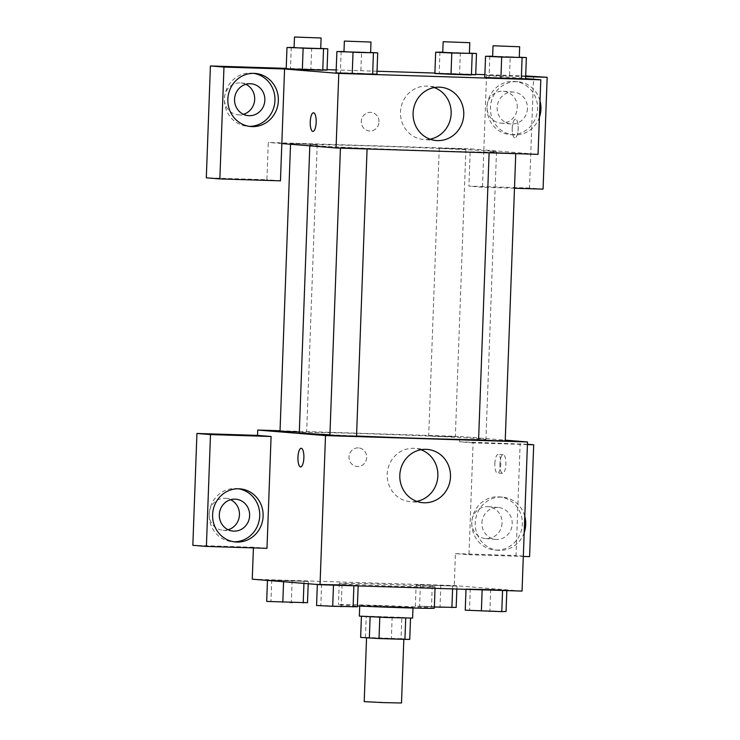 <?xml version="1.0" encoding="UTF-8"?>
<svg xmlns="http://www.w3.org/2000/svg" width="740" height="740" viewBox="0 0 740 740"><rect width="100%" height="100%" fill="white"/><g stroke="black" fill="none" stroke-linecap="round" stroke-linejoin="round"><path stroke-width="0.56" stroke-dasharray="3.7 2.78" d="M401.496 703L364.21 701.631M402.875 638.962L366.559 637.723L402.875 638.962M365.468 637.445L401.052 638.685L401.829 617.382L366.245 616.133L365.468 637.445L360.648 637.408M401.052 638.685L409.747 639.397M392.154 616.957L391.377 638.259M401.829 617.382L410.524 618.159M366.245 616.133L361.425 616.355M410.524 618.094L361.435 616.106M359.344 616.124L412.615 618.076M377.9 605.755L359.742 605.468L367.53 606.041L413.003 607.42L377.9 605.755M434.315 608.206A47.971 0.722 2.1 0 0 431.818 607.882A47.971 0.722 2.1 0 0 378.658 605.449A47.971 0.722 2.1 0 0 338.43 604.691A47.971 0.722 2.1 0 0 357.42 605.958M432.604 586.58A47.971 0.722 2.1 0 0 379.435 584.147A47.971 0.722 2.1 0 0 339.216 583.388A47.971 0.722 2.1 0 0 387.122 585.867A47.971 0.722 2.1 0 0 435.092 586.903A47.971 0.722 2.1 0 0 432.604 586.58M252.266 579.189L454.258 585.571L522.042 591.094M416.139 584.813L456.95 586.108L416.139 584.813L456.95 586.108L416.139 584.813L415.353 606.115L456.173 607.41M308.284 581.409L267.464 580.114L308.284 581.409L267.464 580.114L308.284 581.409L308.201 583.749M358.169 585.47L317.349 584.184L342.037 584.665L358.169 585.47L353.896 585.636L317.349 584.184L342.037 584.665L358.151 585.913M506.835 590.168L466.024 588.883L490.703 589.364L506.835 590.168L502.562 590.335L466.024 588.883L490.703 589.364L506.826 590.613M266.992 548.34L253.432 547.23L253.413 547.905M300.616 466.921L300.625 466.921A9.324 2.969 -88.2 0 0 300.625 466.921A9.324 2.969 -88.2 0 0 303.881 457.838A9.324 2.969 -88.2 0 0 301.217 448.274A9.324 2.969 -88.2 0 0 301.208 448.274L301.217 448.274M238.326 488.779A26.649 25.262 94.7 0 0 236.643 488.585A26.649 25.262 94.7 0 0 209.3 513.098A26.649 25.262 94.7 0 0 232.304 541.708A26.649 25.262 94.7 0 0 233.498 541.773A26.649 25.262 94.7 0 0 234.006 541.791M228.17 529.738A15.993 15.152 -85.3 0 1 223.008 530.256A15.993 15.152 -85.3 0 1 209.198 513.088A15.993 15.152 -85.3 0 1 225.608 498.381A15.993 15.152 -85.3 0 1 230.612 499.722M253.432 547.23L192.835 545.315M420.94 449.735A26.733 25.345 94.7 0 0 414.705 448.385A26.733 25.345 94.7 0 0 387.279 472.971A26.733 25.345 94.7 0 0 410.367 501.683A26.733 25.345 94.7 0 0 411.56 501.748A26.733 25.345 94.7 0 0 416.74 501.35M499.944 463.74A9.324 2.969 -88.2 0 0 502.617 473.304A9.324 2.969 -88.2 0 0 505.882 464.072A9.324 2.969 -88.2 0 0 503.2 454.656A9.324 2.969 -88.2 0 0 499.944 463.74M527.416 444.592L473.091 442.871L468.984 554.723L455.433 553.622L454.258 585.571M473.091 442.871L459.531 441.771L459.725 436.443L505.244 440.152M494.857 463.582A9.324 2.969 91.8 0 1 498.113 454.499A9.324 2.969 91.8 0 1 500.786 463.915A9.324 2.969 91.8 0 1 497.521 473.147A9.324 2.969 91.8 0 1 494.857 463.582M524.179 532.68A26.649 25.262 -85.3 0 1 499.482 550.357A26.649 25.262 -85.3 0 1 498.298 550.283A26.649 25.262 -85.3 0 1 475.284 521.672A26.649 25.262 -85.3 0 1 502.627 497.16A26.649 25.262 -85.3 0 1 524.78 516.289M468.984 554.723L523.31 556.443M496.096 550.079A26.649 25.262 94.7 0 0 522.292 524.873A26.649 25.262 94.7 0 0 499.232 496.882A26.649 25.262 94.7 0 0 471.898 521.395A26.649 25.262 94.7 0 0 494.903 550.014A26.649 25.262 94.7 0 0 496.096 550.079M481.925 522.967A15.993 15.152 -85.3 0 1 498.372 507.51A15.993 15.152 -85.3 0 1 512.219 523.929A15.993 15.152 -85.3 0 1 495.772 539.386A15.993 15.152 -85.3 0 1 481.925 522.967M502.053 523.097A15.993 15.152 -85.3 0 1 485.607 538.554A15.993 15.152 -85.3 0 1 471.796 521.385A15.993 15.152 -85.3 0 1 488.206 506.678A15.993 15.152 -85.3 0 1 502.053 523.097M527.426 444.278L459.531 441.771M529.59 556.637L516.03 555.537L520.137 443.686M455.433 553.622L516.03 555.537M358.197 447.876A9.324 8.843 94.7 0 0 349.021 456.7A9.324 8.843 94.7 0 0 357.096 466.496A9.324 8.843 94.7 0 0 366.661 457.912A9.324 8.843 94.7 0 0 358.613 447.904A9.324 8.843 94.7 0 0 358.197 447.876A9.324 8.843 -85.3 0 1 358.613 447.904A9.324 8.843 -85.3 0 1 366.67 457.912A9.324 8.843 -85.3 0 1 357.096 466.496A9.324 8.843 -85.3 0 1 349.03 456.7A9.324 8.843 -85.3 0 1 358.197 447.876M280.035 430.763L459.725 436.443M505.216 440.883L478.586 439.911M299.321 432.031L280.025 431.143M429.385 435.934L455.331 436.822L429.385 435.934M356.541 436.184L329.911 435.203M329.929 434.759A93.388 1.406 2.1 0 0 356.55 435.99M478.586 439.708A93.388 1.406 2.1 0 0 485.94 439.44A93.388 1.406 2.1 0 0 481.093 438.811A93.388 1.406 2.1 0 0 377.604 434.075A93.388 1.406 2.1 0 0 299.293 432.595M491.638 151.201A93.388 1.406 2.1 0 0 388.149 146.474A93.388 1.406 2.1 0 0 309.847 144.985A93.388 1.406 2.1 0 0 403.115 149.804A93.388 1.406 2.1 0 0 496.494 151.829A93.388 1.406 2.1 0 0 491.638 151.201M489.825 152.394L515.762 153.273L489.825 152.394M316.517 144.42L290.57 143.532L316.517 144.42M465.183 149.119L439.246 148.231L465.183 149.119M366.402 148.49L340.456 147.602L366.402 148.49M525.668 76.608L486.569 75.378L483.83 149.942L470.279 148.833L268.278 142.45L266.909 179.737L206.312 177.822M514.476 188.238L482.462 187.22L483.83 149.942L538.054 154.364M281.829 143.56L268.278 142.45M378.991 121.98A9.324 8.843 94.7 0 0 370.916 112.397A9.324 8.843 94.7 0 0 361.342 120.981A9.324 8.843 94.7 0 0 369.399 130.999A9.324 8.843 94.7 0 0 378.991 121.98A9.324 8.843 -85.3 0 1 369.399 130.999A9.324 8.843 -85.3 0 1 361.342 120.981A9.324 8.843 -85.3 0 1 370.916 112.397A9.324 8.843 -85.3 0 1 378.991 121.98M245.846 84.295A15.993 15.152 94.7 0 0 240.842 82.945A15.993 15.152 94.7 0 0 224.433 97.652A15.993 15.152 94.7 0 0 238.243 114.82A15.993 15.152 94.7 0 0 243.405 114.312M517.288 107.661A15.993 15.152 94.7 0 0 503.441 91.251A15.993 15.152 94.7 0 0 487.031 105.959A15.993 15.152 94.7 0 0 500.841 123.127A15.993 15.152 94.7 0 0 517.288 107.661M525.696 75.933L484.876 74.648M475.718 74.361L434.898 73.066M377.021 71.234L336.21 69.949M327.043 69.662L286.232 68.367M543.067 189.135L529.507 188.034L533.605 76.183M529.507 188.034L468.91 186.119L470.279 148.833M253.561 73.353A26.649 25.262 94.7 0 0 251.868 73.149A26.649 25.262 94.7 0 0 224.535 97.662A26.649 25.262 94.7 0 0 247.539 126.272A26.649 25.262 94.7 0 0 248.732 126.346A26.649 25.262 94.7 0 0 249.241 126.355M527.454 108.493A15.993 15.152 -85.3 0 1 511.007 123.95A15.993 15.152 -85.3 0 1 497.197 106.782A15.993 15.152 -85.3 0 1 513.606 92.075A15.993 15.152 -85.3 0 1 527.454 108.493M511.331 134.643A26.649 25.262 94.7 0 0 537.527 109.437A26.649 25.262 94.7 0 0 514.466 81.456A26.649 25.262 94.7 0 0 487.133 105.959A26.649 25.262 94.7 0 0 510.138 134.578A26.649 25.262 94.7 0 0 511.331 134.643M539.414 117.244A26.649 25.262 -85.3 0 1 514.716 134.921A26.649 25.262 -85.3 0 1 513.532 134.856A26.649 25.262 -85.3 0 1 490.518 106.236A26.649 25.262 -85.3 0 1 517.861 81.724A26.649 25.262 -85.3 0 1 540.015 100.853M482.462 187.22L468.91 186.119M280.469 180.838L266.909 179.737M291.264 47.351L290.487 68.654L286.214 68.811L310.893 69.301L327.052 70.106L322.733 70.263M341.159 51.412L340.372 72.714L336.099 72.881L340.4 72.714M343.98 51.504L361.564 52.059L360.778 73.362L340.372 72.714L372.618 74.333M489.825 56.111L489.048 77.413L484.774 77.58L489.075 77.422M492.655 56.203L510.23 56.758L509.453 78.061L489.048 77.413L521.284 79.032M439.181 73.353L471.399 74.962M439.939 52.05L439.153 73.353L475.718 74.805M486.569 75.378L525.604 78.56M434.223 87.57A26.733 25.345 94.7 0 0 427.988 86.21A26.733 25.345 94.7 0 0 400.488 112.055A26.733 25.345 94.7 0 0 423.641 139.508A26.733 25.345 94.7 0 0 430.014 139.176M512.246 128.242A9.324 2.969 -88.2 0 0 514.92 137.806A9.324 2.969 -88.2 0 0 518.185 128.575A9.324 2.969 -88.2 0 0 515.502 119.159A9.324 2.969 -88.2 0 0 512.246 128.242M512.237 128.242A9.324 2.969 91.8 0 1 515.493 119.159A9.324 2.969 91.8 0 1 518.176 128.575A9.324 2.969 91.8 0 1 514.91 137.806A9.324 2.969 91.8 0 1 512.237 128.242M312.918 131.415L312.928 131.415A9.324 2.969 -88.2 0 0 312.928 131.415A9.324 2.969 -88.2 0 0 316.183 122.34A9.324 2.969 -88.2 0 0 313.519 112.776A9.324 2.969 -88.2 0 0 313.51 112.776L313.519 112.776M510.23 56.758L519.286 57.211M519.277 57.406L492.646 56.434M509.453 78.061L525.585 78.866M361.564 52.059L370.611 52.512M370.611 52.706L343.971 51.735M360.778 73.362L376.919 74.167M442.77 52.133L469.401 53.141M469.391 53.345L442.761 52.364M460.345 52.697L459.568 74M294.095 47.434L320.725 48.442M320.716 48.646L294.085 47.665M290.487 68.654L327.034 70.106M311.679 47.989L310.893 69.301M465.238 610.186L506.058 611.471M498.27 611.231L472.333 610.343L498.27 611.231M470.298 588.716L469.512 610.028M490.703 589.364L489.926 610.666M490.953 611.296L488.779 611.221M316.572 605.487L357.392 606.772M349.604 606.532L323.667 605.644L349.604 606.532M321.623 584.017L320.846 605.32M342.037 584.665L341.251 605.968M342.287 606.596L340.113 606.523M434.352 607.013L415.353 606.115M448.385 607.161L422.447 606.273L448.385 607.161M420.413 584.655L419.626 605.958M440.818 585.303L440.041 606.606M456.95 586.108L456.848 589.04M452.677 586.265L452.584 588.901M432.271 585.618L431.485 606.929M441.068 607.226L438.894 607.161M266.687 601.416L307.498 602.712M299.719 602.462L273.772 601.574L299.719 602.462M271.737 579.957L270.96 601.259M292.143 580.604L291.366 601.907M304.011 581.566L303.946 583.398M283.596 580.918L283.568 581.742M292.393 602.527L290.228 602.462M359.742 605.468L359.714 606.069M413.003 607.42L412.985 608.021M339.216 583.388L338.43 604.691M435.092 586.903L435.037 588.346M240.028 488.863L236.643 488.585M235.699 541.985L232.304 541.708M223.008 530.256L233.174 531.089M225.608 498.381L235.773 499.204M427.313 449.411L414.705 448.385M422.975 502.71L410.367 501.683M503.2 454.656L498.113 454.499M502.617 473.304L497.521 473.147M502.627 497.16L499.232 496.882M498.298 550.283L494.903 550.014M485.607 538.554L495.772 539.386M488.206 506.678L498.372 507.51M309.847 144.985L309.81 145.835M496.494 151.829L485.94 439.44M489.112 152.81L489.131 152.301M290.57 143.532L290.543 144.263M317.201 144.513L306.656 432.123M439.246 148.231L428.691 435.842M465.876 149.212L455.331 436.822M340.456 147.602L340.437 148.111M238.243 114.82L248.409 115.653M240.842 82.945L251.008 83.777M255.263 73.427L251.868 73.149M250.934 126.549L247.539 126.272M500.841 123.127L511.007 123.95M503.441 91.251L513.606 92.075M517.861 81.724L514.466 81.456M513.532 134.856L510.138 134.578M440.596 87.237L427.988 86.21M436.249 140.535L423.641 139.508"/><path stroke-width="1.11" d="M366.55 637.889L364.21 701.631L382.848 702.593L401.496 703L403.837 639.332M405.714 618.094L404.928 639.369L379.019 638.546L360.648 637.408L361.425 616.355M404.928 639.369L409.747 639.397L410.524 618.159M412.985 608.021L412.615 618.076L385.966 617.502L359.344 616.124L359.714 606.069M379.805 617.262L379.019 638.546M370.13 616.836L369.343 638.12M357.42 605.958A47.971 0.722 2.1 0 0 407.694 607.873A47.971 0.722 2.1 0 0 434.315 608.206L435.037 588.346M505.244 440.152L527.509 441.965L522.042 591.094L320.041 584.711L252.266 579.189L253.413 547.905M303.872 457.838A9.324 2.969 91.8 0 1 300.616 466.921A9.324 2.969 91.8 0 1 297.943 457.505A9.324 2.969 91.8 0 1 301.208 448.274A9.324 2.969 91.8 0 1 303.872 457.838M271.09 436.489L266.992 548.34L206.395 546.425L210.493 434.574L271.09 436.489L257.538 435.388L257.733 430.06L280.035 430.763M527.509 441.965L325.507 435.582L320.041 584.711M325.507 435.582L257.733 430.06M301.208 448.274A9.324 2.969 -88.2 0 0 297.952 457.505A9.324 2.969 -88.2 0 0 300.616 466.921M236.883 542.05A26.649 25.262 -85.3 0 1 235.699 541.985A26.649 25.262 -85.3 0 1 212.685 513.375A26.649 25.262 -85.3 0 1 240.028 488.863A26.649 25.262 -85.3 0 1 263.079 516.844A26.649 25.262 -85.3 0 1 236.883 542.05M234.006 541.791A26.649 25.262 94.7 0 0 259.647 517.195A26.649 25.262 94.7 0 0 238.326 488.779M219.327 514.67A15.993 15.152 -85.3 0 1 235.773 499.204A15.993 15.152 -85.3 0 1 249.621 515.623A15.993 15.152 -85.3 0 1 233.174 531.089A15.993 15.152 -85.3 0 1 219.327 514.67M230.612 499.722A15.993 15.152 -85.3 0 1 239.455 514.799A15.993 15.152 -85.3 0 1 228.17 529.738M210.493 434.574L196.933 433.464L257.538 435.388M206.395 546.425L192.835 545.315L196.933 433.464M424.168 502.774A26.733 25.345 -85.3 0 1 422.975 502.71A26.733 25.345 -85.3 0 1 399.887 473.998A26.733 25.345 -85.3 0 1 427.313 449.411A26.733 25.345 -85.3 0 1 450.447 477.485A26.733 25.345 -85.3 0 1 424.168 502.774M416.74 501.35A26.733 25.345 94.7 0 0 437.793 477.087A26.733 25.345 94.7 0 0 420.94 449.735M524.78 516.289A26.649 25.262 -85.3 0 1 524.179 532.68M523.31 556.443L529.59 556.637L533.688 444.786L527.416 444.592M533.688 444.786L527.426 444.278M489.112 152.81L478.586 439.911L494.043 440.67L505.216 440.883L515.752 153.652M290.543 144.263L280.025 431.143L299.321 432.031M340.437 148.111L329.911 435.203L345.367 435.971L356.541 436.184L367.077 148.953M309.81 145.835L299.293 432.595A93.388 1.406 2.1 0 0 304.149 433.214A93.388 1.406 2.1 0 0 329.929 434.759M356.55 435.99A93.388 1.406 2.1 0 0 478.586 439.708M525.604 78.56L540.792 79.8L538.054 154.364L336.062 147.972L281.829 143.56L280.469 180.838L219.863 178.923L223.97 67.072L284.567 68.987L281.829 143.56M243.405 114.312A15.993 15.152 94.7 0 0 254.689 99.364A15.993 15.152 94.7 0 0 245.846 84.295M219.863 178.923L206.312 177.822L210.41 65.971L286.232 68.367M514.476 188.238L543.067 189.135L547.165 77.293L525.696 75.933M484.876 74.648L475.718 74.361M434.898 73.066L377.021 71.234M336.21 69.949L327.043 69.662M264.855 100.196A15.993 15.152 -85.3 0 1 248.409 115.653A15.993 15.152 -85.3 0 1 234.562 99.234A15.993 15.152 -85.3 0 1 251.008 83.777A15.993 15.152 -85.3 0 1 264.855 100.196M249.241 126.355A26.649 25.262 94.7 0 0 274.882 101.769A26.649 25.262 94.7 0 0 253.561 73.353M252.118 126.623A26.649 25.262 -85.3 0 1 250.934 126.549A26.649 25.262 -85.3 0 1 227.92 97.939A26.649 25.262 -85.3 0 1 255.263 73.427A26.649 25.262 -85.3 0 1 278.314 101.417A26.649 25.262 -85.3 0 1 252.118 126.623M540.015 100.853A26.649 25.262 -85.3 0 1 539.414 117.244M547.165 77.293L525.668 76.608M223.97 67.072L210.41 65.971M320.725 48.442L327.811 48.803L327.034 70.106L302.346 69.616L286.195 68.811L286.99 47.508L294.095 47.434M370.611 52.512L377.696 52.864L376.919 74.167L352.231 73.686L336.08 72.881L336.885 51.578L343.98 51.504M519.286 57.211L526.371 57.563L525.585 78.866L484.755 77.58M469.401 53.141L476.486 53.502L475.7 74.805L434.861 73.51M540.792 79.8L338.791 73.408L284.567 68.987M413.096 113.081A26.733 25.345 -85.3 0 1 440.596 87.237A26.733 25.345 -85.3 0 1 463.684 115.94A26.733 25.345 -85.3 0 1 436.249 140.535A26.733 25.345 -85.3 0 1 413.096 113.081M338.791 73.408L336.062 147.972M430.014 139.176A26.733 25.345 94.7 0 0 451.076 114.913A26.733 25.345 94.7 0 0 434.223 87.57M316.174 122.34A9.324 2.969 91.8 0 1 312.918 131.415A9.324 2.969 91.8 0 1 310.245 121.998A9.324 2.969 91.8 0 1 313.51 112.776A9.324 2.969 91.8 0 1 316.174 122.34M313.51 112.776A9.324 2.969 -88.2 0 0 310.254 121.998A9.324 2.969 -88.2 0 0 312.918 131.415M526.371 57.563L501.683 57.082L485.551 56.277L492.655 56.203M493.034 45.778L492.646 56.434L505.957 57.119L519.277 57.406L519.665 46.759L493.034 45.778L519.665 46.759M485.551 56.277L484.774 77.58L500.906 78.385L521.312 79.032L522.098 57.729M501.683 57.082L500.906 78.385M377.696 52.864L336.885 51.578M344.368 41.079L343.971 51.735L357.281 52.42L370.611 52.706L370.999 42.06L344.368 41.079L370.999 42.06M373.423 53.021L372.646 74.333L336.099 72.881M353.017 52.383L352.231 73.686M476.486 53.502L451.798 53.012L435.666 52.207L442.77 52.133M443.149 41.718L442.761 52.364L456.062 53.058L469.391 53.345L469.78 42.689L443.149 41.718L469.78 42.689M435.666 52.207L434.88 73.51L451.021 74.315L471.426 74.962L472.213 53.659M451.798 53.012L451.021 74.315M327.811 48.803L286.99 47.508M294.474 37.009L294.085 47.665L307.396 48.35L320.716 48.646L321.114 37.99L294.474 37.009L321.114 37.99M323.537 48.96L322.76 70.263L286.214 68.811M303.132 48.313L302.346 69.616M506.826 590.613L506.058 611.471L501.785 611.638L465.238 610.186L466.006 589.327M502.562 590.483L501.785 611.638M482.147 589.836L481.379 610.99M488.779 611.221L490.953 611.296M358.151 585.913L357.392 606.772L332.704 606.291L316.572 605.487L317.34 584.489M353.887 585.784L353.119 606.939M333.481 585.137L332.704 606.291M340.113 606.523L342.287 606.596M456.848 589.04L456.173 607.41L434.352 607.013M452.584 588.901L451.9 607.568M438.894 607.161L441.068 607.226M308.201 583.749L307.498 602.712L266.687 601.416L267.454 580.428M303.946 583.398L303.224 602.869M283.568 581.742L282.819 602.221M290.228 602.462L292.393 602.527"/></g></svg>
